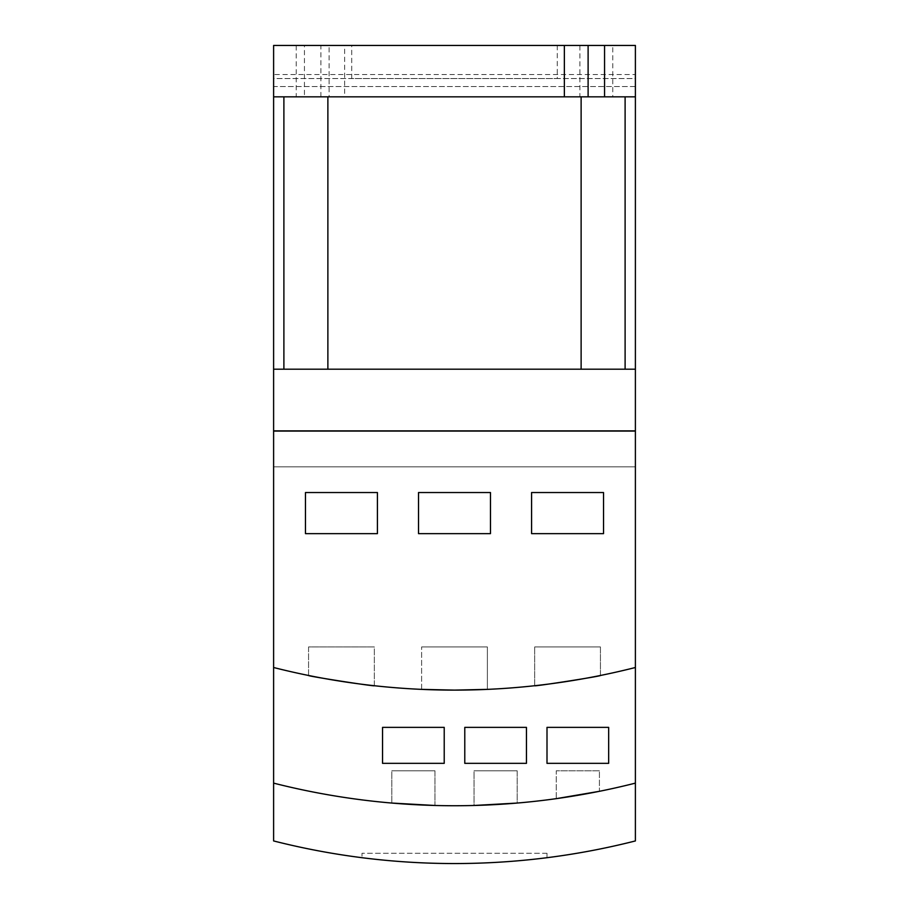 <?xml version="1.0" encoding="UTF-8"?>
<svg xmlns="http://www.w3.org/2000/svg" width="909" height="909" viewBox="0 0 909 909"><rect width="100%" height="100%" fill="white"/><g stroke="black" fill="none" stroke-linecap="round" stroke-linejoin="round"><path stroke-width="0.68" stroke-dasharray="4.54 3.41" d="M327.876 96.843L625.108 96.843L327.876 96.843L327.876 369.19L283.892 369.19L625.108 369.19L327.876 369.19M557.274 45.45L557.274 78.549L351.726 78.549L351.726 45.45L557.274 45.45L557.274 78.549L351.726 78.549L351.726 45.45L273.609 45.45L273.609 86.56L635.391 86.56L635.391 45.45L557.274 45.45M612.78 96.843L579.885 96.843L579.885 45.45L612.78 45.45L612.78 96.843L579.885 96.843M612.78 45.45L579.885 45.45M273.609 369.19L635.391 369.19L625.108 369.19L635.391 369.19L635.391 430.866L273.609 430.866L273.609 369.19M581.124 369.19L581.124 96.843M344.636 45.45L635.391 45.45L635.391 96.843L344.636 96.843L344.636 45.45L635.391 45.45L635.391 74.538L273.609 74.538L273.609 45.45L273.609 96.843L304.447 96.843L304.447 45.45M635.391 430.866L273.609 430.866L635.391 430.866L635.391 466.828L273.609 466.828L273.609 430.866M273.609 466.828L635.391 466.828L635.391 431.071L635.391 467.044L635.186 431.071L273.814 431.071L635.186 431.071L635.186 467.044L635.391 431.071L635.391 783.126A734.847 734.847 0 0 1 273.609 783.126A734.847 734.847 0 0 0 635.391 783.126L635.391 840.939A734.847 734.847 0 0 1 273.609 840.939L273.609 466.828M273.814 431.071L273.609 467.044L273.814 430.866L635.186 430.866L273.814 430.866L635.186 430.866L635.186 466.828L273.814 466.828L273.814 430.866L635.186 431.071M635.391 86.56L273.609 86.56L273.609 78.549L635.391 78.549L635.391 86.56M635.391 74.538L635.391 78.549L273.609 78.549L273.609 74.538M329.115 96.843L296.22 96.843L296.22 45.45L329.115 45.45L329.115 96.843L296.22 96.843M329.115 45.45L296.22 45.45M344.636 96.843L304.447 96.843M273.814 430.866L273.814 466.828L635.186 466.828L635.186 430.866M377.417 492.53L377.417 533.64L305.469 533.64L305.469 492.53L377.417 492.53L305.469 492.53L305.469 533.64L377.417 533.64L377.417 492.53L305.469 492.53L305.469 533.64L377.417 533.64L377.417 492.53M490.474 492.53L490.474 533.64L418.526 533.64L418.526 492.53L490.474 492.53L418.526 492.53L418.526 533.64L490.474 533.64L490.474 492.53L418.526 492.53L418.526 533.64L490.474 533.64L490.474 492.53M603.531 492.53L603.531 533.64L531.583 533.64L531.583 492.53L603.531 492.53L531.583 492.53L531.583 533.64L603.531 533.64L603.531 492.53L531.583 492.53L531.583 533.64L603.531 533.64L603.531 492.53M273.609 431.071L635.391 431.071M374.338 646.947L308.56 646.947L374.338 646.947L374.338 685.727C376.076 686.829 306.674 676.023 308.56 675.478L308.56 646.947L374.338 646.947L308.56 646.947L308.56 675.478C306.674 676.023 376.076 686.829 374.338 685.727L374.338 646.947M487.383 646.947L421.617 646.947L487.383 646.947L421.617 646.947L487.383 646.947L487.383 689.374L454.5 690.113L487.383 689.374L487.383 646.947M600.44 646.947L534.662 646.947L600.44 646.947L534.662 646.947L600.44 646.947L600.44 675.478C602.326 676.023 532.924 686.829 534.662 685.727L534.662 646.947L534.662 685.727C532.924 686.829 602.326 676.023 600.44 675.478L600.44 646.947M273.609 667.501A734.847 734.847 0 0 0 635.391 667.501A734.847 734.847 0 0 1 273.609 667.501A734.847 734.847 0 0 0 635.391 667.501M421.617 689.374L421.617 646.947L421.617 689.374L454.5 690.113L421.617 689.374M608.666 763.344L608.666 727.37L547.002 727.37L547.002 763.344L608.666 763.344L547.002 763.344L547.002 727.37L608.666 727.37L608.666 763.344L608.666 727.37L547.002 727.37L547.002 763.344L608.666 763.344M526.447 763.344L526.447 727.37L464.783 727.37L464.783 763.344L526.447 763.344L464.783 763.344L464.783 727.37L526.447 727.37L526.447 763.344L526.447 727.37L464.783 727.37L464.783 763.344L526.447 763.344M444.217 763.344L444.217 727.37L382.553 727.37L382.553 763.344L444.217 763.344L382.553 763.344L382.553 727.37L444.217 727.37L444.217 763.344L444.217 727.37L382.553 727.37L382.553 763.344L444.217 763.344M599.417 770.798L556.251 770.798L599.417 770.798L599.417 791.307L556.251 798.659L556.251 770.798L599.417 770.798L556.251 770.798L556.251 798.659L599.417 791.307L599.417 770.798M517.198 770.798L474.032 770.798L517.198 770.798L517.198 803.056L474.032 805.476L474.032 770.798L517.198 770.798L474.032 770.798L474.032 805.476L517.198 803.056L517.198 770.798M434.968 770.798L391.802 770.798L434.968 770.798L434.968 805.476L391.802 803.056L391.802 770.798L434.968 770.798L391.802 770.798L391.802 803.056L434.968 805.476L434.968 770.798M547.002 853.267L361.998 853.267L547.002 853.267L547.002 857.71L547.002 853.267M361.998 857.71A734.847 734.847 0 0 0 547.002 857.71A734.847 734.847 0 0 1 361.998 857.71L361.998 853.267L361.998 857.71M273.609 783.126A734.847 734.847 0 0 0 635.391 783.126M625.108 96.843L625.108 369.19M283.892 96.843L283.892 369.19M320.888 96.843L320.888 45.45"/><path stroke-width="1.36" d="M327.876 369.19L327.876 96.843M581.124 96.843L581.124 369.19M604.553 45.45L564.364 45.45L564.364 96.843L604.553 96.843L604.553 45.45L635.391 45.45L635.391 369.19L273.609 369.19L273.609 840.939A734.847 734.847 0 0 0 635.391 840.939L635.391 783.126A734.847 734.847 0 0 1 273.609 783.126M564.364 45.45L273.609 45.45L273.609 96.843L564.364 96.843M273.609 96.843L273.609 369.19L273.609 96.843M635.391 783.126L635.391 96.843L604.553 96.843M635.186 430.866L273.814 430.866M305.469 533.64L305.469 492.53L377.417 492.53L377.417 533.64L305.469 533.64M418.526 533.64L418.526 492.53L490.474 492.53L490.474 533.64L418.526 533.64M531.583 533.64L531.583 492.53L603.531 492.53L603.531 533.64L531.583 533.64M635.391 431.071L273.609 431.071M635.391 667.501A734.847 734.847 0 0 1 273.609 667.501M421.617 689.374L454.5 690.113L487.383 689.374L454.5 690.113L421.617 689.374M534.662 685.727C532.924 686.829 602.326 676.023 600.44 675.478C602.326 676.023 532.924 686.829 534.662 685.727M374.338 685.727C376.076 686.829 306.674 676.023 308.56 675.478C306.674 676.023 376.076 686.829 374.338 685.727M382.553 763.344L382.553 727.37L444.217 727.37L444.217 763.344L382.553 763.344M464.783 763.344L464.783 727.37L526.447 727.37L526.447 763.344L464.783 763.344M547.002 763.344L547.002 727.37L608.666 727.37L608.666 763.344L547.002 763.344M474.032 805.476L517.198 803.056L474.032 805.476M391.802 803.056L434.968 805.476L391.802 803.056M599.417 791.307L556.251 798.659L599.417 791.307M283.892 96.843L283.892 369.19M625.108 96.843L625.108 369.19M588.112 96.843L588.112 45.45"/></g></svg>
